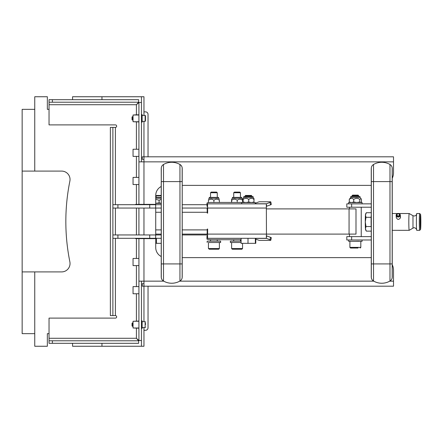 <?xml version="1.0" encoding="UTF-8"?>
<svg xmlns="http://www.w3.org/2000/svg" width="443" height="443" viewBox="0 0 443 443"><rect width="100%" height="100%" fill="white"/><g stroke="black" fill="none" stroke-linecap="round" stroke-linejoin="round"><path stroke-width="0.66" d="M346.819 207.219L351.637 207.219L351.637 203.858L346.814 203.858L346.814 207.219M371.251 207.219L351.637 207.219M351.637 236.623L346.814 236.623L346.814 239.984L351.637 239.984L351.637 236.623L371.251 236.623M371.251 203.858L351.637 203.858M371.251 239.984L351.637 239.984M348.635 239.984L348.635 241.324L348.635 239.984L362.081 239.984L362.081 241.324L361.748 241.324M348.635 241.324L362.081 241.324L362.081 239.984M358.077 195.119L358.719 195.767L358.077 195.119L352.645 195.119L351.997 195.767L351.997 196.548L351.997 195.767L358.719 195.767L358.719 196.548M352.65 248.047L358.071 248.047M348.635 202.512L348.635 203.858L348.635 202.512L362.081 202.512L362.081 203.858L362.081 202.512M360.63 202.512L361.455 202.025L361.455 199.405L361.017 198.63L359.805 199.405C357.772 198.049 355.74 198.049 353.713 199.405C352.229 198.049 350.745 198.049 349.261 199.405L349.261 202.025L350.086 202.512L349.261 202.025L351.487 202.512L353.713 202.025L356.759 202.512L359.805 202.025L360.818 202.512M350.873 197.423L350.718 196.548L359.998 196.548L359.998 197.423L361.017 198.63M349.261 199.405L350.718 197.423L359.843 197.423M353.713 202.025L353.713 199.405M359.805 202.025L359.805 199.405M208.443 242.504L220.625 242.504L208.443 242.504L208.443 248.551L209.301 249.226L216.705 249.226L209.301 249.226M207.186 242.504L207.186 241.158L220.625 241.158L220.625 242.504M230.366 241.158L241.092 241.158L230.366 241.158L230.366 242.504L241.092 242.504M182.228 208.06L207.136 208.06L207.246 213.1L207.667 213.1L207.557 203.858L266.343 203.858L266.453 234.103L355.995 234.103L355.995 208.897L266.453 208.897M349.056 234.103L349.056 208.897M141.444 328.401L142.12 328.401L142.12 320.843L141.444 320.843M141.444 122.157L142.12 122.157L142.12 114.599L141.444 114.599M132.396 116.697L132.036 117.057L132.036 119.699L132.396 120.059L132.396 116.697L133.044 116.697M145.476 118.375L145.476 115.773L145.143 115.435L145.143 121.316L145.476 120.983L145.476 118.375M142.12 115.435L145.143 115.435M132.396 322.941L132.036 323.301L132.036 325.943L132.396 326.303L132.396 322.941L133.044 322.941M145.476 324.625L145.476 323.362M142.12 321.684L145.143 321.684L145.143 327.565L145.476 327.227M210.547 197.39L210.547 192.738L217.264 192.738L217.264 197.39M217.264 192.738L216.621 192.096L211.189 192.096L210.547 192.738M233.727 197.39L233.727 192.738L240.444 192.738L240.444 197.39M234.884 192.096L239.801 192.096L234.884 192.096M233.206 249.226L239.896 249.226M182.217 276.105A10.499 10.499 0 0 1 182.167 277.623A4.48 4.48 0 0 1 179.963 281.028A16.408 16.408 0 0 1 163.489 281.028A4.48 4.48 0 0 1 161.28 277.623A10.499 10.499 0 0 1 161.23 276.105M182.162 277.617L182.228 181.597L182.228 263.923L161.224 263.923L161.23 276.526A10.494 10.494 0 0 0 161.291 277.617A4.48 4.48 0 0 0 163.5 281.028A16.413 16.413 0 0 0 179.947 281.028A4.48 4.48 0 0 0 182.162 277.617A10.494 10.494 0 0 0 182.217 276.526L182.217 263.923M161.23 169.414A10.499 10.499 0 0 1 161.28 167.897A4.48 4.48 0 0 1 163.489 164.491A16.408 16.408 0 0 1 179.963 164.491A4.48 4.48 0 0 1 182.167 167.897A10.499 10.499 0 0 1 182.217 169.414M182.217 181.597L182.217 168.993A10.494 10.494 0 0 0 182.162 167.903A4.48 4.48 0 0 0 179.947 164.491A16.413 16.413 0 0 0 163.5 164.491A4.48 4.48 0 0 0 161.291 167.903A10.494 10.494 0 0 0 161.23 168.993L161.28 181.597L161.291 167.903M182.162 167.903L182.162 181.597L161.28 181.597L161.291 277.617M389.785 281.15L393.511 281.15L393.511 270.224A12.603 12.603 0 0 0 392.243 264.715M371.251 257.627L182.228 257.627M138.925 115.014L133.044 115.014L136.405 114.803L136.405 104.725L138.626 102.206L138.626 99.686L49.035 99.686L49.035 124.887L115.401 124.887A1.263 1.263 0 0 1 116.664 126.15A1.263 1.263 0 0 1 115.401 127.407L112.882 127.407L112.882 315.593L115.401 315.593A1.263 1.263 0 0 1 116.664 316.85A1.263 1.263 0 0 1 115.401 318.113L49.035 318.113L49.035 338.275L136.405 338.275L138.925 340.501L138.925 238.639L155.726 238.639L155.726 247.543A10.084 10.084 0 0 0 161.224 256.519M151.351 238.639L151.351 238.306L154.474 238.301M156.124 197.39L156.124 195.878L161.224 195.872M161.224 195.457L156.545 195.457L156.124 195.878M161.224 243.345L155.726 243.345L161.224 243.34M156.479 238.301L156.479 243.34M155.726 197.39L161.224 197.39M112.882 238.301L161.224 238.301M207.667 234.103L266.453 234.103L266.343 238.301L207.557 238.301L207.667 229.059L207.246 229.059L207.136 234.103L182.228 234.103M241.092 239.724L211.062 239.724A4.203 0.731 -0.3 0 1 206.97 239.015A4.203 0.731 -0.3 0 1 206.97 238.993L207.08 238.301L207.557 238.301M207.557 203.858L241.717 203.819M266.276 238.301L270.014 239.741A2.52 0.432 11.3 0 1 270.817 240.233L271.304 237.802A2.52 0.432 -168.7 0 0 270.507 237.304L266.276 235.781M270.817 240.233A2.52 0.432 11.3 0 1 270.169 240.388L259.227 240.388L255.788 239.159M270.507 204.854A2.52 0.432 -11.3 0 0 271.304 204.361L270.817 201.925A2.52 0.432 168.7 0 1 270.014 202.423L270.507 204.854L266.73 206.205L266.404 204.577M255.162 203.226L259.227 201.77L270.169 201.77A2.52 0.432 168.7 0 1 270.817 201.925M266.276 203.858L270.014 202.423M206.959 205.607A4.203 0.731 0.3 0 0 206.959 205.63A4.203 0.731 0.3 0 0 206.959 205.646L207.08 206.377L207.557 206.377L207.601 213.1M206.97 203.149L206.97 203.165A4.203 0.731 -179.7 0 1 206.97 203.149A4.203 0.731 -179.7 0 1 211.062 202.44L242.93 202.44M206.97 203.165L207.058 206.3M207.601 229.059L207.557 235.781L207.08 235.781L206.959 236.512A4.203 0.731 179.7 0 0 206.959 236.529A4.203 0.731 179.7 0 0 206.959 236.551M266.276 206.377L266.73 206.205M253.629 203.774A2.52 1.888 -90 0 1 253.141 203.858M266.404 237.581L266.73 235.953M161.224 234.103L155.726 234.103M207.136 208.06L207.601 208.06M143.964 111.863L145.52 111.863A2.52 2.52 -90 0 1 148.04 114.388L148.04 156.811M148.04 286.189L148.04 327.776A2.52 2.52 -90 0 1 145.52 330.295L143.964 330.295M147.198 238.301A0.842 0.842 -90 0 1 147.868 238.639M146.428 204.361A0.842 0.842 90 0 0 146.356 204.699M161.224 203.354L155.726 203.354M155.726 203.309L159.103 202.866L161.224 203.32M161.224 198.265L155.726 198.265M161.224 199.306L159.103 200.247L155.726 199.328M159.103 202.866L159.103 200.247M138.925 121.736L133.044 121.736L133.044 115.014M138.925 121.947L133.044 121.736M135.126 204.699A1.263 1.263 0 0 1 135.984 204.361L138.925 204.361L138.925 102.499L141.444 102.499L141.444 161.85M138.925 327.986L133.044 327.986L133.044 321.264L138.925 321.264M133.044 321.264L138.925 321.053M138.925 328.197L133.044 327.986M112.882 208.06L161.224 208.06M161.224 234.94L112.882 234.94M207.595 234.94L182.228 234.94M232.442 198.265L232.442 197.39L241.728 197.39L241.728 198.265L232.442 198.265L231.623 199.239M242.482 200.247C242.52 198.89 242.565 198.89 242.609 200.247C240.809 198.89 239.015 198.89 237.215 200.247C235.371 198.89 233.533 198.89 231.689 200.247C231.645 198.89 231.606 198.89 231.562 200.247C231.606 198.89 231.645 198.89 231.689 200.247L231.689 202.44M231.562 202.44L231.562 200.247M237.215 202.44L237.215 200.247M242.609 202.44L242.609 200.247M209.262 198.265L209.262 197.39L218.549 197.39L218.549 198.265L209.262 198.265L208.443 199.239M219.368 202.44L219.368 200.247C219.368 198.89 219.368 198.89 219.368 200.247C219.368 198.89 219.368 198.89 219.368 200.247C217.546 198.89 215.724 198.89 213.908 200.247C212.086 198.89 210.264 198.89 208.443 200.247C208.443 198.89 208.443 198.89 208.443 200.247C208.443 198.89 208.443 198.89 208.443 200.247L208.443 202.601M213.908 202.44L213.908 200.247M138.925 184.537L133.044 184.537L133.044 177.394L138.925 177.394M138.925 156.39L133.044 156.39L133.044 149.252L138.925 149.252M138.925 293.748L133.044 293.748L133.044 286.61L138.925 286.61M138.925 265.606L133.044 265.606L133.044 258.463L138.925 258.463M138.925 238.639L135.984 238.639A1.263 1.263 0 0 1 135.126 238.301M393.511 281.15L393.511 286.189L142.286 286.189L142.286 283.67L143.964 283.67M143.964 121.316L143.964 156.811L393.511 156.811L393.511 161.85L143.964 161.85L143.964 156.811L142.286 156.811L142.286 159.33L143.964 159.33M393.511 161.85L393.511 172.776A12.603 12.603 0 0 1 392.243 178.285M182.228 185.373L371.251 185.373M143.964 321.684L143.964 281.15L163.694 281.15M138.925 281.15L143.964 281.15L143.964 238.301M161.224 186.481A10.084 10.084 0 0 0 155.726 195.457L155.726 204.361L143.964 204.361L143.964 161.85L138.925 161.85M49.035 343.314L138.626 343.314L138.626 340.794L49.035 340.794L49.035 343.314M49.035 102.206L52.396 102.206L52.396 99.686M138.626 102.206L52.396 102.206M155.726 234.94L155.726 208.06M112.882 315.593L110.362 315.593L110.362 127.407L112.882 127.407M136.405 114.803L138.925 114.803M49.035 104.725L136.405 104.725L138.925 102.499M138.925 340.501L141.444 340.501L141.444 281.15M143.964 204.699L143.964 204.361L138.925 204.361M138.925 234.94L138.925 208.06M49.035 340.794L49.035 338.275M136.405 328.197L136.405 338.275L138.626 340.794M161.224 204.699L112.882 204.699M206.964 204.699L182.228 204.699M117.921 208.06L117.921 204.699M49.035 109.343L47.351 109.343L47.351 96.746L34.753 96.746L34.753 171.092L61.632 171.092A8.4 8.4 0 0 1 69.872 181.159A203.725 203.725 0 0 0 69.872 261.841A8.4 8.4 0 0 1 61.632 271.908L22.15 271.908L22.15 171.092L34.753 171.092M49.035 333.657L47.351 333.657L47.351 346.254L34.753 346.254L34.753 271.908M101.962 99.686L101.962 96.746L143.964 96.746L143.964 115.435M72.558 99.686L72.558 96.746L101.962 96.746M141.444 340.501L141.444 346.254L143.964 346.254L143.964 327.565M141.444 96.746L141.444 102.499M141.444 204.361L141.444 204.699M141.444 238.301L141.444 238.639M72.558 343.314L72.558 346.254L101.962 346.254L101.962 343.314M141.444 346.254L101.962 346.254M133.044 265.606L133.044 258.463M133.044 184.537L133.044 177.394M34.753 333.657L22.15 333.657L22.15 271.908M34.753 109.343L22.15 109.343L22.15 171.092M117.921 238.301L117.921 234.94M255.788 238.301L255.788 243.345L248.002 243.345L248.002 238.301M242.98 202.512L242.847 202.025L242.986 202.512L243.124 202.025L245.92 202.512L248.717 202.025L251.375 202.512L254.033 202.025L253.905 202.512L254.033 199.405C252.261 198.049 250.489 198.049 248.717 199.405C246.851 198.049 244.985 198.049 243.124 199.405C243.03 198.049 242.941 198.049 242.847 199.405C242.941 198.049 243.03 198.049 243.124 199.405L243.124 202.025M243.8 197.423L243.8 196.548L253.08 196.548L253.08 197.423L243.8 197.423L242.974 198.403M253.756 199.405C253.85 198.049 253.944 198.049 254.033 199.405M242.847 202.025L242.847 199.405M248.717 202.025L248.717 199.405M245.079 195.878L251.801 195.878L251.38 195.457L245.5 195.457L245.079 196.548M255.351 238.301L255.351 243.345M241.092 238.301L241.092 243.345L248.002 243.345M241.717 203.858L241.717 202.512L255.162 202.512L255.162 203.858M371.251 181.597L371.251 263.923L392.254 263.923L392.254 181.597L371.251 181.597L371.256 168.993A10.494 10.494 0 0 1 371.317 167.903A4.48 4.48 0 0 1 373.515 164.491A16.408 16.408 0 0 1 389.99 164.491A16.413 16.413 0 0 0 373.527 164.491A4.48 4.48 0 0 0 371.317 167.903A10.499 10.499 0 0 0 371.256 169.414M392.243 181.597L392.243 168.993A10.494 10.494 0 0 0 392.188 167.903A4.48 4.48 0 0 0 389.978 164.491A4.48 4.48 0 0 1 392.193 167.897A10.499 10.499 0 0 1 392.243 169.414M371.256 263.923L371.256 276.526A10.494 10.494 0 0 0 371.317 277.617A4.48 4.48 0 0 0 373.527 281.028A16.413 16.413 0 0 0 389.978 281.028A4.48 4.48 0 0 0 392.188 277.617A10.494 10.494 0 0 0 392.243 276.526L392.243 263.923M392.243 276.105A10.499 10.499 0 0 1 392.193 277.623A4.48 4.48 0 0 1 389.99 281.028A16.408 16.408 0 0 1 373.515 281.028A4.48 4.48 0 0 1 371.306 277.623A10.499 10.499 0 0 1 371.256 276.105M420.346 228.355A7.559 0.332 -90 0 1 420.202 219.7A7.559 0.332 -90 0 1 420.534 214.368A7.559 0.332 -90 0 1 420.85 221.921A7.559 0.332 -90 0 1 420.534 229.474A7.559 0.332 -90 0 1 420.346 228.355M420.534 229.474L419.698 230.316A8.4 0.365 -90 0 1 419.682 230.321A8.4 0.365 -90 0 1 419.488 229.075A8.4 0.365 -90 0 1 419.327 219.628A8.4 0.365 -90 0 1 419.682 213.52A8.4 0.365 -90 0 1 419.698 213.526L416.741 213.52A8.4 0.365 -90 0 0 416.392 219.628A8.4 0.365 -90 0 0 416.553 229.075A8.4 0.365 -90 0 0 416.741 230.321L419.682 230.321M416.619 214.202C416.005 215.819 414.792 216.322 412.976 215.702L412.976 228.134L409.199 230.321A8.4 0.365 -90 0 1 409.188 230.321A8.4 0.365 -90 0 1 408.994 229.075A8.4 0.365 -90 0 1 408.834 219.628A8.4 0.365 -90 0 1 409.188 213.52A8.4 0.365 -90 0 1 409.199 213.52L398.739 213.52M400.483 217.513L400.444 217.829C398.794 219.983 397.41 219.878 396.286 217.513L396.131 215.414A2.099 1.789 175.9 0 1 397.36 213.653L397.509 213.592A1.661 1.418 175.9 0 1 399.841 214.622L400.3 214.955A2.099 1.789 175.9 0 0 398.861 213.548L398.7 213.509M400.444 217.829L400.284 215.575A2.099 1.789 175.9 0 1 398.08 217.053A2.099 1.789 175.9 0 1 396.131 215.414M400.483 217.53L400.3 214.955M400.284 215.575L399.83 215.115A1.661 1.418 175.9 0 1 397.166 215.996A1.661 1.418 175.9 0 1 397.509 213.592M399.83 215.115L399.431 215.054A1.263 1.074 175.9 0 1 396.939 214.96A1.263 1.074 175.9 0 1 399.442 214.683L399.47 215.06M399.841 214.622L399.442 214.683M399.664 230.321A1.661 1.418 175.9 0 1 398.7 230.332L398.656 230.321M398.672 230.321A2.099 1.789 -4.1 0 0 399.569 230.321M371.251 215.835A7.226 0.316 90 0 0 371.251 228.007M366.339 231.135L365.602 229.878A7.98 0.349 -90 0 1 365.453 228.832A7.98 0.349 -90 0 1 365.281 221.921A7.98 0.349 -90 0 1 365.453 215.01A7.98 0.349 -90 0 1 365.602 213.963L366.339 212.706L365.453 215.01L365.996 217.314L365.281 221.921L365.996 226.528L365.453 228.832L366.339 231.135L371.251 231.135M371.251 214.949L371.073 217.314L365.996 217.314M371.251 212.706L366.339 212.706M371.073 217.314L371.251 228.887M371.073 226.528L365.996 226.528M360.142 248.047L360.818 247.377L349.898 247.377L350.568 248.047L352.733 248.047M216.705 249.226L218.692 249.226L219.368 248.551L208.443 248.551M232.664 248.551L231.623 248.551L232.298 249.226L241.872 249.226L242.548 248.551L232.664 248.551M163.5 164.491L163.5 281.028M179.947 263.923L179.947 281.028M179.947 181.597L179.947 164.491M179.963 263.923L179.963 181.597M179.758 281.15L373.72 281.15M270.507 237.304L270.014 239.741M266.243 238.389L255.788 238.389M255.162 203.774L266.243 203.774M206.97 238.993L206.959 236.512M241.092 238.34L207.069 238.34L207.058 235.859M266.453 208.06L207.667 208.06M207.246 212.258L182.228 212.258M161.224 212.258L155.726 212.258M155.726 229.9L161.224 229.9M182.228 229.9L207.246 229.9M136.405 204.361L136.405 184.537M136.405 177.394L136.405 156.39M136.405 149.252L136.405 121.947M115.401 127.407L115.401 204.699M136.405 234.94L136.405 208.06M115.401 208.06L115.401 234.94M115.401 238.301L115.401 315.593M136.405 321.053L136.405 293.748M136.405 286.61L136.405 265.606M136.405 258.463L136.405 238.639M52.396 343.314L52.396 340.794M143.964 208.06L143.964 234.94M155.67 208.06L155.67 204.699M149.728 204.699L149.728 208.06M155.67 238.301L155.67 234.94M149.728 234.94L149.728 238.301M371.317 277.617L371.317 167.903M373.515 263.923L373.515 181.597M389.978 281.028L389.978 164.491M392.188 277.617L392.188 167.903M373.527 181.597L373.527 164.491M373.527 263.923L373.527 281.028M360.818 247.377L360.818 241.324L360.818 247.377L360.148 248.047M349.898 247.377L349.898 241.324L349.915 247.532M352.645 195.119L351.997 195.767M359.998 196.548L359.998 197.423M361.239 236.623L361.239 207.219L361.239 236.623M349.477 236.623L349.477 234.103L349.477 236.623M349.477 208.897L349.477 207.219L349.477 208.897M133.044 120.059L132.396 120.059M145.143 121.316L142.12 121.316M133.044 326.303L132.396 326.303M145.143 321.684L145.476 322.017M145.143 327.565L142.12 327.565M217.264 241.158L217.264 239.724M210.547 241.158L210.547 239.718M215.996 249.226L213.908 249.226M219.368 248.551L219.368 242.504M240.444 241.158L240.444 239.724M233.727 241.158L233.727 239.724M234.369 192.096L233.727 192.738M239.801 192.096L240.444 192.738M242.548 248.551L242.548 243.345M231.623 248.551L231.623 242.504M161.224 263.923L161.224 181.597M206.97 239.015L206.959 236.529M152.785 204.699L152.785 204.361M241.728 198.265L242.548 199.239M218.549 198.265L219.368 199.239M253.08 197.423L253.905 198.403M251.801 196.548L251.801 195.878M420.534 214.368L419.698 213.526M412.976 228.134C414.404 227.309 415.623 227.807 416.619 229.64M412.976 215.702L409.199 213.52M397.731 213.52L392.254 213.52M409.188 230.321L392.254 230.321M358.719 241.241L355.358 241.324"/></g></svg>
